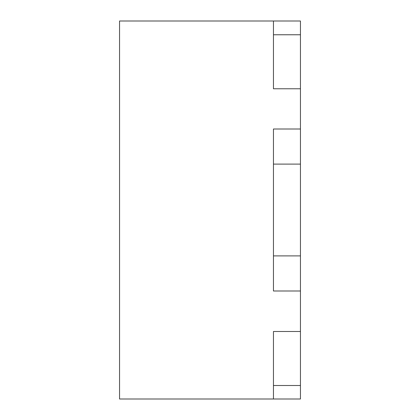 <?xml version="1.0" encoding="UTF-8"?>
<svg xmlns="http://www.w3.org/2000/svg" width="420" height="420" viewBox="0 0 420 420"><rect width="100%" height="100%" fill="white"/><g stroke="black" fill="none" stroke-linecap="round" stroke-linejoin="round"><path stroke-width="0.63" d="M273.452 399L119.548 399L119.548 21L300.452 21L300.452 128.998L273.452 128.998L273.452 291.002L300.452 291.002L300.452 331.501L273.452 331.501L273.452 399L300.452 399L300.452 331.501M273.452 21L273.452 88.772L300.452 88.772M300.452 291.002L300.452 128.998M273.452 34.771L300.452 34.771M300.452 385.502L273.452 385.502M300.452 164.099L273.452 164.099M273.452 255.901L300.452 255.901"/></g></svg>

